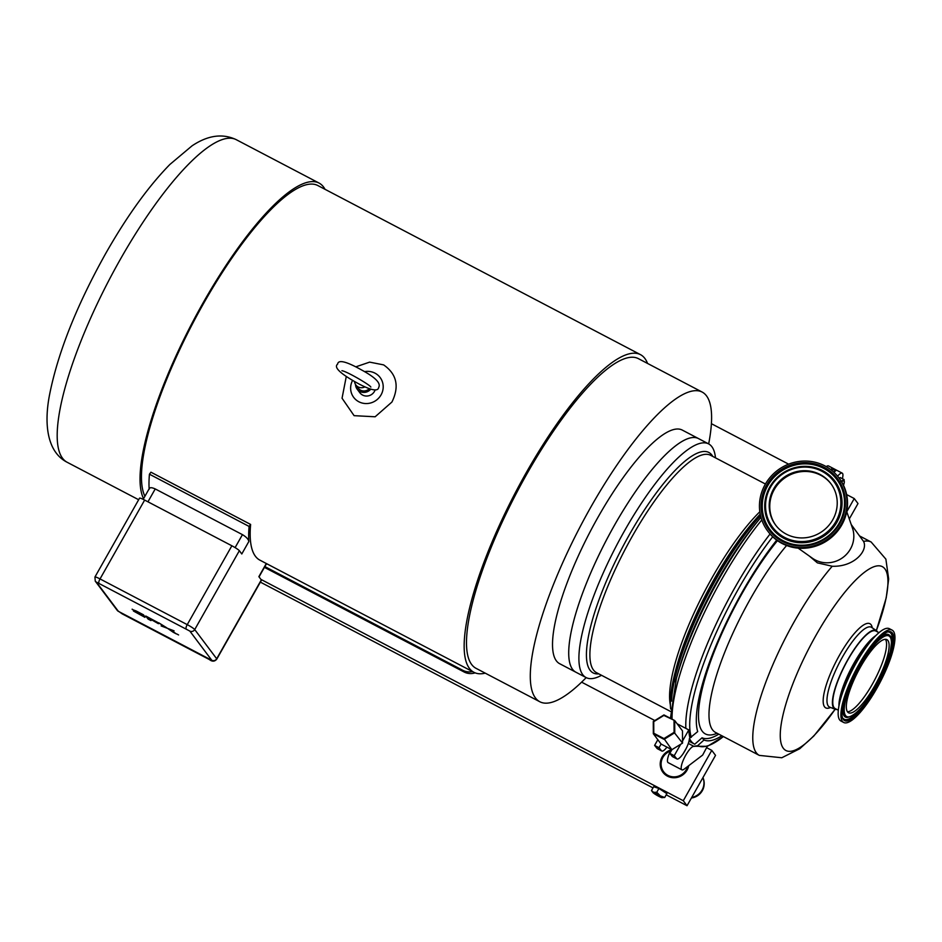 <?xml version="1.0" encoding="UTF-8"?>
<svg xmlns="http://www.w3.org/2000/svg" width="942" height="942" viewBox="0 0 942 942"><rect width="100%" height="100%" fill="white"/><g stroke="black" fill="none" stroke-linecap="round" stroke-linejoin="round"><path stroke-width="1.41" d="M158.821 622.85L166.84 627.855L158.821 622.85L164.391 626.701L161.129 625.924L174.082 630.846L170.808 630.068L176.378 633.919L173.163 632.235L167.605 628.385L174.07 630.846M164.391 626.701L161.129 625.924M170.808 630.068L176.378 633.919M178.591 634.943L176.825 633.978M158.032 622.627L145.774 616.021L158.032 622.627M145.774 616.021L148.071 619.059L150.979 620.59L150.061 619.377L150.979 620.578M149.142 618.164L156.337 622.273M151.273 619.636L158.444 623.71M144.621 616.327L142.878 615.256L144.621 616.327M142.878 615.256L141.465 614.478L142.89 615.244M135.248 611.228L141.465 614.478L135.248 611.228M134.824 610.663L143.996 615.467M143.502 614.82L136.084 610.934L143.514 614.82M136.084 610.934L132.28 609.498L136.084 610.934M132.139 609.168L142.913 615.986L133.458 611.028L142.913 615.986M133.458 611.028L144.938 617.351M849.284 518.96L857.997 503.546L854.241 498.542L846.634 494.562M788.619 464.159L711.398 423.688M846.764 511.765L854.241 498.542M664.699 797.497L666.865 793.67L658.929 788.442L653.654 786.747L651.487 790.562L653.618 792.328A5.464 0.648 -150.5 0 0 652.9 792.481A5.464 0.648 -150.5 0 0 654.937 794.094A5.464 0.648 -150.5 0 0 661.543 797.556A5.464 0.648 -150.5 0 0 662.096 797.686A5.464 0.648 -150.5 0 0 660.224 795.79L664.699 797.497L661.543 797.556M653.618 792.328L656.762 792.257L660.224 795.79A5.464 0.648 -150.5 0 0 653.618 792.328M658.929 788.442L656.762 792.257M260.934 579.401L683.28 800.735L687.036 805.728L666.218 794.824M652.994 787.901L260.357 582.121M688.72 765.669A14.601 13.989 143 0 1 677.687 777.28A14.601 13.989 143 0 1 662.933 772.31A14.601 13.989 143 0 1 670.939 749.95M683.28 800.735L711.775 750.374L706.594 747.654M654.843 720.536L581.614 682.161M472.484 671.564A14.566 13.965 143 0 1 462.805 670.315L464.065 671.976A14.566 13.965 -37 0 0 475.109 672.859M464.065 671.976L264.419 567.355M711.775 750.374L715.531 755.366L687.036 805.728M877.544 631.929A44.439 11.563 117.7 0 0 876.378 630.598A44.439 11.563 117.7 0 0 847.824 659.636A44.439 11.563 117.7 0 0 835.142 709.279A44.439 11.563 117.7 0 0 836.896 709.479M838.321 710.233L835.142 708.561A43.779 11.398 -62.3 0 1 832.822 700.707A43.779 11.398 -62.3 0 1 850.979 654.631A43.779 11.398 -62.3 0 1 875.789 631.01L878.968 632.671M851.215 524.529L863.567 541.438C868.312 550.481 854.264 567.131 832.222 566.248L817.385 562.857L809.319 556.039M689.485 738.493A140.535 36.585 117.7 0 0 694.501 744.086A140.535 36.585 117.7 0 0 694.76 744.215L702.049 737.798A131.48 34.23 117.7 0 0 718.793 734.148M798.18 548.15L812.404 558.229A26.211 25.116 -37 0 0 815.183 559.925A26.211 25.116 -37 0 0 844.432 556.286A26.211 25.116 -37 0 0 852.463 528.097L846.728 511.624M885.445 639.3A41.295 10.751 -62.3 0 1 886.528 645.706A41.295 10.751 -62.3 0 1 870.808 686.848A41.295 10.751 -62.3 0 1 847.459 711.787M889.083 647.048A41.295 10.751 -62.3 0 1 871.951 690.51A41.295 10.751 -62.3 0 1 848.554 712.776A41.295 10.751 -62.3 0 1 846.363 705.37A41.295 10.751 -62.3 0 1 863.496 661.92A41.295 10.751 -62.3 0 1 886.893 639.642A41.295 10.751 -62.3 0 1 889.083 647.048M843.726 722.502L840.971 721.054A52.14 13.577 -62.3 0 1 838.203 711.705A52.14 13.577 -62.3 0 1 839.393 703.78A52.14 13.577 -62.3 0 1 874.282 637.228A52.14 13.577 -62.3 0 1 889.378 628.691L892.133 630.127A52.14 13.577 -62.3 0 1 894.9 639.488A52.14 13.577 -62.3 0 1 873.269 694.372A52.14 13.577 -62.3 0 1 843.726 722.502A52.14 13.577 -62.3 0 1 840.959 713.141A52.14 13.577 -62.3 0 1 862.589 658.258A52.14 13.577 -62.3 0 1 892.133 630.127M775.902 525.436A34.524 33.088 143 0 1 774.242 489.581A34.524 33.088 143 0 1 820.647 475.215A34.524 33.088 143 0 1 831.079 483.929M820.093 474.474A34.524 33.088 143 0 1 830.809 483.564A34.524 33.088 143 0 1 828.501 525.766A34.524 33.088 143 0 1 786.334 534.161A34.524 33.088 143 0 1 775.619 525.071A34.524 33.088 143 0 1 777.927 482.869A34.524 33.088 143 0 1 820.093 474.474M838.721 477.606L839.275 478.336A44.439 42.578 143 0 1 836.308 532.654A44.439 42.578 143 0 1 782.037 543.452A44.439 42.578 143 0 1 768.26 531.759L767.706 531.029A44.439 42.578 143 0 1 770.674 476.723A44.439 42.578 143 0 1 824.945 465.913A44.439 42.578 143 0 1 838.721 477.606A44.439 42.578 143 0 1 835.754 531.912A44.439 42.578 143 0 1 781.483 542.722A44.439 42.578 143 0 1 767.706 531.029M689.674 738.163L697.704 731.604A132.504 34.501 -62.3 0 1 776.714 540.131M675.485 682.008A140.535 36.585 -62.3 0 1 676.344 678.758L677.734 673.612A132.504 34.501 -62.3 0 1 757.474 521.468L760.912 517.382A140.535 36.585 -62.3 0 1 760.959 517.335L760.912 517.382A140.535 36.585 -62.3 0 0 676.344 678.758L670.457 718.322M721.843 735.749A132.504 34.501 -62.3 0 1 704.015 739.988L697.622 745.723L693.712 746.264L688.319 743.438M723.397 736.573L707.418 746.299L693.712 746.264M702.049 737.798L704.015 739.988M842.478 478.736L842.819 476.452A13.188 3.438 117.7 0 0 842.219 473.143A13.188 3.438 117.7 0 0 837.615 476.193M833.67 472.036L835.66 470.87A13.188 3.438 117.7 0 0 833.929 472.272M826.252 466.631A13.188 3.438 -62.3 0 1 828.489 465.937L842.219 473.143M830.597 469.481L831.727 468.81L835.66 470.87M839.157 478.183L840.217 477.559L844.091 479.584L844.256 482.528A7.289 1.896 117.7 0 0 844.315 481.857A7.289 1.896 117.7 0 0 842.996 480.867A7.289 1.896 117.7 0 0 841.724 481.986M677.168 723.821L685.858 728.378A142.819 37.185 -62.3 0 1 770.061 533.996M674.225 755.696L680.689 744.262L671.905 749.679L669.809 753.376L674.225 755.696L676.674 758.699A12.623 3.285 117.7 0 0 676.98 758.969A12.623 3.285 117.7 0 0 684.222 752.01A12.623 3.285 117.7 0 0 689.379 738.681L689.885 737.786A142.819 37.185 -62.3 0 1 688.802 729.92L685.858 728.378M674.036 720.76L674.095 732.334L663.969 738.575L653.783 733.241L653.736 721.666L663.863 715.425L674.707 720.548L663.957 714.919L653.265 721.501L653.324 733.724L664.063 739.352L674.755 732.758L674.707 720.548L682.491 730.898L682.538 741.001L688.802 729.92M669.809 753.376L672.258 756.391A12.623 3.285 117.7 0 0 672.564 756.662L676.98 758.969M676.674 758.699L672.258 756.391M666.936 747.124A12.623 3.285 -62.3 0 1 661.779 751.009A12.623 3.285 -62.3 0 1 661.461 750.727L659.023 747.724L661.096 744.05L653.324 733.724L653.783 733.241M661.461 750.727L657.045 748.419L654.608 745.405L659.023 747.724M661.779 751.009L657.363 748.69A12.623 3.285 -62.3 0 1 657.045 748.419M654.608 745.405L657.834 739.706M694.089 746.441A13.188 3.438 117.7 0 0 684.928 756.662A13.188 3.438 117.7 0 0 681.902 769.838A13.188 3.438 117.7 0 0 684.151 769.143L702.673 755.06L707.289 746.335M681.902 769.838L668.161 762.643A13.188 3.438 -62.3 0 1 671.234 749.385M686.282 748.278L683.197 753.624M682.538 741.001L682.55 743.12L680.689 744.262M663.969 738.575L671.858 749.702L661.119 744.074M674.095 732.334L682.55 743.12M843.479 485.26A7.289 1.896 117.7 0 0 844.256 482.528M840.782 481.562L844.091 479.584M698.399 438.525A131.927 34.348 117.7 0 0 615.091 524.164A131.927 34.348 117.7 0 0 575.927 672.235L559.736 663.745A131.927 34.348 -62.3 0 1 598.9 515.674A131.927 34.348 -62.3 0 1 682.208 430.047L698.399 438.525A131.927 34.348 117.7 0 1 698.411 438.536A131.927 34.348 117.7 0 0 614.49 525.236A131.927 34.348 117.7 0 0 575.939 672.235L586.124 677.581A131.927 34.348 117.7 0 0 601.526 675.284M760.218 514.167A129.054 33.594 117.7 0 0 755.437 519.489A129.054 33.594 117.7 0 0 715.049 578.329A129.054 33.594 117.7 0 0 674.955 673.059A129.054 33.594 117.7 0 0 670.657 709.032M715.484 457.847A131.927 34.348 117.7 0 0 708.596 443.87A131.927 34.348 117.7 0 0 624.676 530.57A131.927 34.348 117.7 0 0 586.124 677.581M708.667 443.906A174.835 45.51 117.7 0 0 706.465 395.805A174.835 45.51 117.7 0 0 702.131 392.049A174.835 45.51 117.7 0 0 585.724 516.298A174.835 45.51 117.7 0 0 535.492 697.987A174.835 45.51 117.7 0 0 539.825 701.755A174.835 45.51 117.7 0 0 586.195 677.616M702.131 392.049L638.335 358.608A174.835 45.51 117.7 0 0 521.927 482.869A174.835 45.51 117.7 0 0 471.695 664.557A174.835 45.51 117.7 0 0 476.028 668.325L539.825 701.755M647.554 363.447A179.345 46.688 117.7 0 0 644.881 358.466A179.345 46.688 117.7 0 0 640.43 354.616A179.345 46.688 117.7 0 0 521.02 482.08A179.345 46.688 117.7 0 0 469.493 668.467A179.345 46.688 117.7 0 0 473.932 672.317A179.345 46.688 117.7 0 0 485.248 673.153M149.142 488.804A182.265 47.453 -62.3 0 1 149.437 474.203L150.944 472.201L250.619 524.435A179.345 46.688 117.7 0 0 255.435 556.286A179.345 46.688 117.7 0 0 259.874 560.137L473.932 672.317M640.43 354.616L317.737 185.492A179.345 46.688 117.7 0 0 201.211 307.704A179.345 46.688 117.7 0 0 144.915 496.257M355.829 366.838L369.641 362.128L383.618 364.884C396.77 374.056 399.549 386.444 391.931 402.034L375.14 416.776L354.098 415.669L342.052 398.242L346.279 376.494M325.025 189.318A182.112 47.418 117.7 0 0 323.53 186.963A182.112 47.418 117.7 0 0 319.02 183.042A182.112 47.418 117.7 0 0 200.646 307.222A182.112 47.418 117.7 0 0 143.561 498.648M462.805 670.315L264.867 566.578M261.311 579.907L216.695 658.776A7.289 0.86 -150.5 0 1 216.801 659.094L261.429 580.237A7.289 0.86 -150.5 0 0 261.311 579.907L258.862 576.657L265.915 564.199A182.265 47.453 117.7 0 0 267.363 564.07M250.619 524.435L249.112 526.437A182.265 47.453 117.7 0 0 248.841 541.497C248.405 539.224 246.274 536.94 242.447 534.644L155.23 488.933C151.391 487.214 149.366 487.32 149.166 489.263M248.841 541.497L241.788 553.967L239.35 550.705A7.289 0.86 -150.5 0 0 231.862 545.783L144.644 500.072A7.289 0.86 -150.5 0 0 139.557 498.153L94.942 577.01A7.289 0.86 -150.5 0 1 100.029 578.93L144.644 500.072M149.437 474.203L249.112 526.437M364.507 371.643A16.532 15.849 143 0 1 380.356 377.824A16.532 15.849 143 0 1 381.063 394.863A16.532 15.849 143 0 1 359.008 401.845A16.532 15.849 143 0 1 352.579 380.403M375.163 389.823A8.819 8.454 143 0 1 359.868 392.755L357.136 389.128A8.819 8.454 143 0 1 355.499 384.466M370.701 389.246A8.819 8.454 143 0 1 357.136 389.128M369.24 388.74A7.348 7.041 143 0 1 358.313 388.245L355.864 384.995A7.348 7.041 143 0 1 354.533 381.534M364.86 386.891A7.348 7.041 143 0 1 355.864 384.995M687.613 766.505A13.694 13.117 143 0 1 667.902 775.372A13.694 13.117 143 0 1 670.398 751.045M664.028 773.594A14.566 13.965 143 0 1 663.109 772.499A14.566 13.965 143 0 1 662.285 757.203A14.566 13.965 143 0 1 670.775 750.279M835.118 709.267A103.808 27.024 117.7 0 1 783.344 748.301A103.808 27.024 117.7 0 1 816.255 634.861A103.808 27.024 117.7 0 1 877.873 565.824A103.808 27.024 117.7 0 1 876.354 630.587L871.55 627.36A45.063 11.728 117.7 0 0 842.595 656.809A45.063 11.728 117.7 0 0 828.312 706.053A45.063 11.728 117.7 0 0 829.737 707.159L835.142 709.279L813.841 735.985L799.758 748.725L781.789 757.757L759.323 755.39A120.458 31.357 117.7 0 1 756.332 752.799A120.458 31.357 117.7 0 1 769.72 672.199A120.458 31.357 117.7 0 1 832.222 566.248M872.257 627.831A47.547 12.376 117.7 0 0 839.652 654.914A47.547 12.376 117.7 0 0 824.58 706.865A47.547 12.376 117.7 0 0 830.526 707.466M859.964 536.151L871.15 542.015A120.458 31.357 117.7 0 0 863.567 541.438M786.594 545.5A120.458 31.357 117.7 0 0 750.762 598.241A120.458 31.357 117.7 0 0 712.576 729.873A120.458 31.357 117.7 0 0 715.567 732.464L759.323 755.39M777.444 540.661A126.487 32.935 117.7 0 0 742.355 592.989A126.487 32.935 117.7 0 0 702.249 731.227A126.487 32.935 117.7 0 0 717.097 733.265M846.976 717.439A46.547 12.116 -62.3 0 1 846.764 717.427A46.547 12.116 -62.3 0 1 842.925 708.702A46.547 12.116 -62.3 0 1 847.305 690.439M867.806 651.311A46.547 12.116 -62.3 0 1 868.524 650.333A46.547 12.116 -62.3 0 1 889.695 635.52A46.547 12.116 -62.3 0 1 889.813 635.685M888.589 632.011A49.066 12.776 -62.3 0 1 892.38 641.172A49.066 12.776 -62.3 0 1 883.054 672.046M873.022 691.181A49.066 12.776 -62.3 0 1 843.255 718.522M847.176 717.451C856.325 715.79 867.288 702.779 880.052 678.405L890.072 652.311C891.98 641.961 891.944 636.474 889.943 635.838A46.37 12.069 117.7 0 0 868.854 650.592A46.37 12.069 117.7 0 0 846.587 693.854A46.37 12.069 117.7 0 0 847.176 717.451L846.764 717.427M891.356 644.092A45.522 11.857 -62.3 0 1 866.31 701.201A45.522 11.857 -62.3 0 1 844.256 708.408A45.522 11.857 -62.3 0 1 869.289 651.311A45.522 11.857 -62.3 0 1 891.356 644.092M893.793 640.925A50.079 13.035 117.7 0 0 869.525 648.85A50.079 13.035 117.7 0 0 841.983 711.669A50.079 13.035 117.7 0 0 866.251 703.745A50.079 13.035 117.7 0 0 893.793 640.925M892.91 641.255A49.267 12.823 -62.3 0 1 871.02 695.408A49.267 12.823 -62.3 0 1 843.396 718.722C837.014 717.239 850.343 673.024 869.49 648.967C881.995 631.882 889.743 631.046 888.836 632.011A49.267 12.823 -62.3 0 1 892.91 641.255M875.836 635.591A43.779 11.398 117.7 0 0 863.06 649.026A43.779 11.398 117.7 0 0 838.945 705.994M839.393 703.78L840.617 698.305A44.615 11.61 -62.3 0 1 864.132 649.109A44.615 11.61 -62.3 0 1 870.455 641.349L874.282 637.228M784.191 538.471A39.258 37.621 143 0 1 769.814 486.943A39.258 37.621 143 0 1 822.578 470.611A39.258 37.621 143 0 1 836.955 522.139A39.258 37.621 143 0 1 784.191 538.471M767.659 485.813A41.778 40.035 143 0 1 823.814 468.433A41.778 40.035 143 0 1 839.11 523.269A41.778 40.035 143 0 1 782.955 540.649A41.778 40.035 143 0 1 767.659 485.813M769.897 486.932A39.069 37.433 -37 0 0 784.203 538.212A39.069 37.433 -37 0 0 836.72 521.95A39.069 37.433 -37 0 0 822.413 470.682A39.069 37.433 -37 0 0 769.897 486.932M821.907 471.271A38.233 36.644 143 0 1 835.919 521.456A38.233 36.644 143 0 1 784.521 537.364A38.233 36.644 143 0 1 770.509 487.179A38.233 36.644 143 0 1 821.907 471.271M824.144 467.326A42.79 41.012 -37 0 0 766.611 485.142A42.79 41.012 -37 0 0 782.284 541.297A42.79 41.012 -37 0 0 839.817 523.493A42.79 41.012 -37 0 0 824.144 467.326M823.826 468.174A41.966 40.212 143 0 1 839.192 523.246A41.966 40.212 143 0 1 782.79 540.708A41.966 40.212 143 0 1 767.424 485.636A41.966 40.212 143 0 1 823.826 468.174M691.31 737.327A140.535 36.585 -62.3 0 1 772.711 536.775M672.058 719.158A142.819 37.185 -62.3 0 1 761.784 519.949M723.374 736.55A140.535 36.585 -62.3 0 1 697.622 745.723M760.535 515.663A129.054 33.594 117.7 0 0 716.203 578.93A129.054 33.594 117.7 0 0 671.552 701.142M755.437 519.489L753.6 521.597A125.015 32.546 117.7 0 0 714.495 578.6A125.015 32.546 117.7 0 0 675.649 670.351L674.955 673.059M759.817 511.765A122.743 31.957 117.7 0 0 712.117 577.67A122.743 31.957 117.7 0 0 670.374 705.005M765.434 484.023L710.562 455.269A122.743 31.957 117.7 0 0 632.482 535.939A122.743 31.957 117.7 0 0 596.616 672.718L670.504 711.434M712.776 456.423A124.474 32.405 117.7 0 0 711.905 455.08A124.474 32.405 117.7 0 0 629.645 534.208A124.474 32.405 117.7 0 0 598.818 673.871M211.797 660.295L118.351 611.323L96.39 582.109L189.837 631.081L211.797 660.295A3.638 3.485 -37 0 0 216.695 658.776L194.723 629.574L239.35 550.705M231.862 545.783L187.246 624.64L100.029 578.93A3.638 0.954 117.7 0 0 98.875 582.91M138.662 499.743L67.117 462.251A182.112 47.418 -62.3 0 1 62.608 458.33A182.112 47.418 -62.3 0 1 120.341 259.321A182.112 47.418 -62.3 0 1 236.183 139.64L319.02 183.042M96.39 582.109A3.638 3.485 143 0 1 95.26 581.155L94.942 577.01M95.26 581.155L117.22 610.357A3.638 3.485 -37 0 0 118.351 611.323M189.837 631.081A3.638 3.485 143 0 0 194.723 629.574A7.289 0.86 -150.5 0 0 187.246 624.64A3.638 0.954 -62.3 0 0 186.092 628.62M242.447 534.644L235.111 547.608M147.953 501.803L155.23 488.933M702.92 777.645A14.566 13.965 143 0 1 702.084 790.044A14.566 13.965 143 0 1 691.711 797.45M652.9 792.481L651.511 790.597M876.354 630.587L886.21 597.887L888.671 579.047L885.88 559.148L871.15 542.015M688.991 741.201L694.501 744.086M698.411 438.536L708.596 443.87M359.326 384.148C371.654 390.53 378.107 391.613 378.696 387.397C381.098 383.229 375.387 377.412 361.563 369.947C346.22 361.351 338.237 359.42 337.613 364.13C333.421 367.392 340.663 374.068 359.326 384.148M370.854 387.068L370.854 387.068C370.147 385.007 346.809 371.348 341.922 370.701M67.117 462.251C47.006 451.983 43.662 423.7 49.796 393.568C58.274 351.766 76.855 305.161 105.563 253.739C126.793 216.366 148.224 186.622 169.854 164.485L192.003 145.869C207.805 135.283 222.524 133.211 236.183 139.64M216.801 659.094C214.717 661.649 212.244 661.802 209.407 659.565L122.189 613.866L117.22 610.357M143.184 499.331L149.331 488.462M259.038 576.881L266.221 564.176M691.416 797.98A14.566 14.566 0 0 0 702.944 777.609"/></g></svg>
